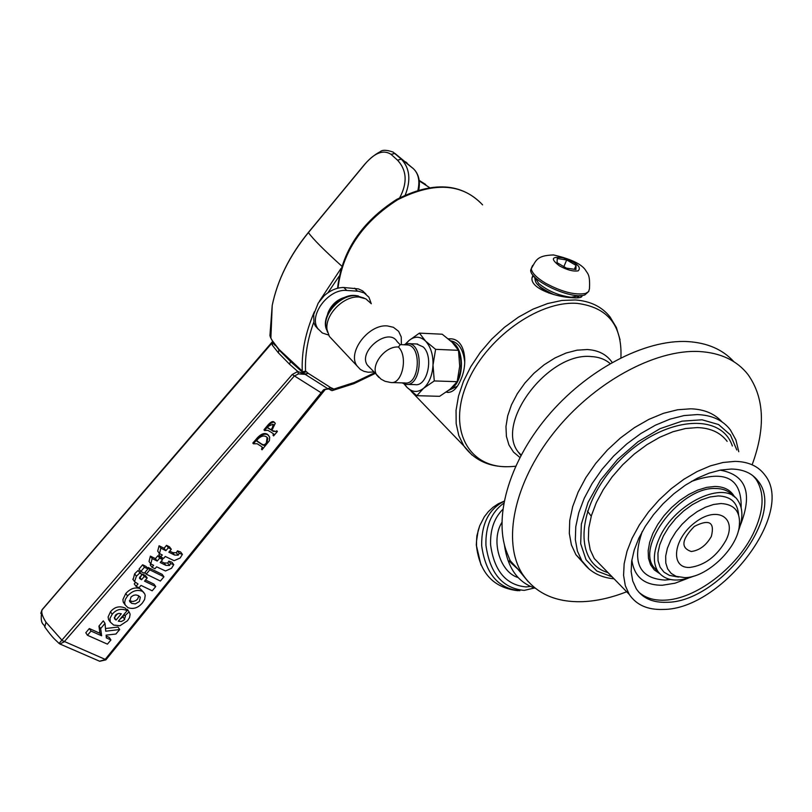 <?xml version="1.0" encoding="UTF-8"?>
<svg xmlns="http://www.w3.org/2000/svg" width="812" height="812" viewBox="0 0 812 812"><rect width="100%" height="100%" fill="white"/><g stroke="black" fill="none" stroke-linecap="round" stroke-linejoin="round"><path stroke-width="1.22" d="M691.286 551.5C680.547 547.938 681.562 539.574 694.331 526.42C709.282 518.817 714.946 522.177 711.322 536.478C706.207 545.4 699.528 550.414 691.286 551.5M694.24 575.992C677.381 582.64 665.251 581.087 657.852 571.343C652.686 562.817 653.264 551.561 659.608 537.574C674.904 502.638 725.38 479.303 738.017 500.679C743.102 508.454 743.173 518.706 738.23 531.424M738.575 514.818C737.611 502.669 730.83 496.365 718.234 495.929L710.043 496.964L701.263 499.918L692.311 504.668L683.633 510.992L675.675 518.553L668.834 526.988L663.434 535.869L659.74 544.75L657.923 553.216L658.065 560.828L660.126 567.243L663.983 572.166L669.453 575.383L678.517 577.068M658.309 572.013L653.68 567.182C635.938 544.994 681.41 486.601 715.534 488.489C723.309 488.54 729.176 491.047 733.145 496M720.985 503.531C735.083 504.343 741.133 512.372 739.113 527.617C735.682 550.292 706.095 577.596 684.942 577.636L676.173 576.358L671.179 573.414L667.647 568.907L665.789 563.02L665.688 556.047L667.373 548.303L670.773 540.163L675.726 532.033L682.009 524.308L689.307 517.376L697.244 511.59L705.445 507.226L713.484 504.496L720.985 503.531M458.638 351.149C462.261 361.188 461.866 371.054 457.42 380.757C461.723 371.084 462.14 361.208 458.638 351.16M419.428 333.113L442.215 334.219L452.203 342.319L458.486 350.327L435.597 349.333L425.549 341.091L419.428 333.113L408.913 340.604L405.624 343.862M458.486 350.327L459.714 366.09L457.166 381.691L450.234 389.1L439.617 396.317L416.83 395.677L423.58 388.288L434.278 380.94L433.009 365.065L435.597 349.333M457.166 381.691L434.278 380.94M404.071 383.944L406.974 387.324L416.83 395.677M406.061 343.75L408.913 340.604C414.607 335.955 420.149 336.117 425.549 341.091C430.725 346.714 433.212 354.702 433.009 365.065C432.339 375.408 429.203 383.152 423.58 388.288C417.794 392.775 412.252 392.45 406.974 387.324L404.467 384.076M400.123 344.653L397.048 341.497C388.43 326.728 357.473 351.444 367.42 365.177L381.051 379.174L385.132 381.325L390.755 382.503C402.234 384.705 408.406 356.184 398.367 347.028C385.111 345.739 369.886 365.786 376.89 375.195L378.92 377.448M398.367 347.028L400.326 344.623M367.42 365.177L369.775 367.674M401.382 344.674L401.25 336.95L398.641 331.347L393.404 327.297L387.395 325.927C368.546 323.968 346.988 352.408 356.975 365.847L360.345 369.44L363.928 371.317L368.12 372.231L373.845 371.967M370.82 303.292L365.826 298.846L359.066 297.05C343.709 295.456 324.638 314.975 327.053 329.753L329.337 336.381L332.687 339.954M364.05 298.055L356.194 295.71C341.619 294.198 323.531 312.701 325.825 326.739L327.52 332.23M358.315 295.964L355.108 295.466C338.411 293.599 319.228 318.02 327.206 330.829M371.287 303.769L368.902 297.192L364.152 292.929L358.569 291.234L346.775 290.473C328.555 288.392 308.113 315.574 317.888 328.718L322.354 333.001L328.566 335.021M451.645 341.781L455.481 345.455L457.674 348.998M456.141 383.071L452.751 387.283L449.726 389.516M416.698 343.994L423.204 346.927C434.055 356.661 427.396 386.979 415.023 384.634L406.944 384.38M403.473 344.765L408.487 343.618C424.453 344.268 421.682 387.05 405.878 384.35L401.96 382.868M406.426 344.897L407.299 344.927C422.199 345.536 419.621 385.467 404.863 382.959L391.749 382.543M318.162 329.124L315.391 326.038L313.94 322.953L313.726 314.417L318.223 303.099L324.1 295.791C330.443 290.239 337.041 287.478 343.862 287.499L358.437 288.91L362.7 290.95L365.968 294.086M448.6 390.399L457.369 386.218M464.758 362.528C463.479 349.799 458.851 342.573 450.893 340.827L450.599 340.796M576.033 265.402L575.952 269.513L566.441 268.143L557.062 262.652L557.235 258.561L566.695 259.942L576.033 265.402L574.368 269.29M566.695 259.942L563.863 266.63M588.771 291.396L584.904 294.918C572.003 300.044 530.084 280.871 530.662 270.193L531.89 266.975M267.899 434.897C264.956 433.212 261.494 434.542 257.516 438.896L253.395 443.799L257.171 443.758L260.784 446.052L262.753 447.625L262.043 449.807L269.411 440.683L269.696 437.14L267.351 434.247L268.681 435.476M262.631 444.956L256.592 440.936L257.648 439.302C260.885 436.064 263.778 435.222 266.326 436.775L267.808 438.226L266.833 443.9L264.631 445.565L262.631 444.956L262.073 444.296L264.073 444.905L266.275 443.25L267.138 437.384M256.582 440.683L262.073 444.296M253.385 443.768L252.908 442.936L255.506 440.033L256.064 440.683M255.506 440.033L256.957 438.247L257.516 438.896M256.957 438.247C260.936 433.892 264.397 432.552 267.351 434.247M262.002 449.777L261.454 449.117L261.911 448.305L262.459 448.965M261.911 448.305L262.266 447.097M273.309 431.385L271.807 430.38L275.298 423.316L274.618 422.676C273.36 421.519 271.289 422.555 268.396 425.803L264.6 430.573L267.767 430.279L271.665 432.583L273.959 434.247L273.603 435.912L277.399 431.446L273.309 431.385L272.751 430.725L276.882 431.72M271.523 430.208L267.422 427.772L268.559 426.138L272.984 424.24L273.796 425.041L272.761 428.797L271.523 430.208L270.964 429.558L272.203 428.147L273.248 424.422M267.554 427.528L269.381 428.888M268.823 428.239L271.076 429.954M264.56 430.522L264.133 429.589L265.565 427.894L266.123 428.543M265.565 427.894L267.838 425.153C270.731 421.905 272.802 420.87 274.06 422.027L274.933 422.9M271.969 430.198L272.71 430.989M272.152 430.33L272.751 430.725M276.324 431.07L277.379 431.426M273.025 435.232L273.573 435.882L273.025 435.232L273.482 433.76M160.654 556.93L163.628 558.412L165.262 556.464L174.123 560.696L180.142 558.006L182.406 554.363L179.249 553.276L178.153 555.175L174.509 555.032L168.855 552.18L171.302 549.257L168.338 547.765L165.881 550.688L160.857 548.161L159.477 553.561L162.298 554.972L160.654 556.93L158.868 554.494L159.599 553.622M159.477 553.561L157.69 551.135L159.071 545.735L164.085 548.262L166.531 545.339L169.495 546.841L171.302 549.257M169.738 551.115L172.712 552.607L176.346 552.759L177.442 550.861L180.599 551.957L182.406 554.363M106.199 636.09L109.244 637.45L110.939 639.957L106.352 637.907L106.118 635.136L115.903 634.03L119.689 629.523L105.733 631.218L105.012 623.393L100.658 628.589L101.632 635.796L91.005 631.056L87.473 635.278L107.417 644.139L110.939 639.957M87.473 635.278L85.788 632.761L89.32 628.539L99.937 633.289L98.962 626.082L103.307 620.886L105.012 623.393M105.479 628.539L117.984 627.026L119.689 629.523M120.308 618.815L123.008 616.907L123.891 614.532M126.692 610.015L127.362 609.386L127.748 609.944M110.006 621.363L108.585 619.607L108.108 616.947L110.483 611.781C114.604 606.818 119.587 605.62 125.413 608.178L127.139 610.654C121.313 608.097 116.329 609.304 112.198 614.278L109.996 618.318L110.29 622.104L113.7 625.078L119.943 625.747L127.504 620.733L129.544 617.607L130.133 614.268L129.088 611.862L124.936 615.77L125.434 616.481L123.992 620.145L121.272 621.515L118.298 621.2L127.139 610.654M124.906 604.341L123.201 601.925L122.906 599.54L125.799 593.481C130.488 588.467 135.269 586.873 140.151 588.72L143.825 592.537M145.5 580.012L153.975 584.112L155.742 586.558L144.546 581.148L147.205 577.971L144.242 576.53L141.572 579.717L139.502 578.388L142.009 574.734L139.877 572.886L136.396 576.236L134.538 581.605L138.01 583.98L136.03 586.345L139.004 587.766L140.983 585.401L152.199 590.791L155.742 586.558M136.03 586.345L134.274 583.879L135.391 582.549M133.127 579.636L134.64 573.779L138.121 570.44L142.009 574.734M139.715 577.21L141.714 574.997M141.978 574.683L142.476 574.084L145.439 575.525L147.205 577.971M147.388 568.227L148.048 567.436L162.167 574.358L163.943 576.794L149.814 569.872L146.241 574.145L160.38 581.027L163.943 576.794M140.821 571.506L139.055 569.06L142.638 564.776L146.13 566.492L147.896 568.938L144.404 567.223L140.821 571.506L144.323 573.211L147.896 568.938M151.986 567.283L154.97 568.745L156.604 566.806L165.496 570.988L171.505 568.288L173.768 564.665L170.601 563.589L169.505 565.487L165.861 565.345L160.177 562.533L162.623 559.61L159.649 558.138L157.203 561.051L152.169 558.554L150.799 563.934L153.62 565.335L151.986 567.283L150.21 564.837L150.92 564.005M150.799 563.934L149.022 561.498L150.382 556.118L155.417 558.626L157.863 555.702L160.837 557.184L162.623 559.61M161.091 561.437L164.075 562.919L167.719 563.061L168.805 561.163L171.971 562.239L173.768 564.665M159.071 545.735L160.857 548.161M164.085 548.262L165.881 550.688M166.531 545.339L168.338 547.765M177.442 550.861L179.249 553.276M89.32 628.539L91.005 631.056M99.937 633.289L101.632 635.796M98.962 626.082L100.658 628.589M121.313 613.77L116.035 620.074L114.522 618.754L115.314 615.364L116.339 614.4L118.938 613.385L121.313 613.77M114.299 617.577L116.035 620.074M114.319 617.587L117.547 613.74M123.992 614.41L124.936 615.77M127.362 609.386L129.088 611.862M141.897 591.187C137.015 589.339 132.234 590.933 127.545 595.957L125.363 599.357L124.612 602.646L125.17 604.95L127.9 607.609C133.239 609.528 138.081 607.975 142.435 602.93L144.617 599.469L145.196 595.46L144.668 593.724L140.151 588.72M131.727 603.367L129.687 601.611L131.057 596.942L133.523 595.328L135.878 594.922L138.263 595.551L140.314 597.317L139.37 601.509L135.33 603.905L131.727 603.367L129.991 600.89L132.995 601.509L135.827 600.596L137.634 599.043L138.852 595.856M129.412 600.586L129.991 600.89M138.121 570.44L139.877 572.886M139.816 577.261L141.572 579.717M142.476 574.084L144.242 576.53M144.993 572.409L146.241 574.145M148.048 567.436L149.814 569.872M142.638 564.776L144.404 567.223M150.382 556.118L152.169 558.554M155.417 558.626L157.203 561.051M157.863 555.702L159.649 558.138M168.805 561.163L170.601 563.589M325.592 389.11L323.572 389.75L104.961 659.689L99.582 661.212L59.915 643.997M314.386 311.737C305.464 332.494 301.425 352.296 302.287 371.135L278.983 349.363L271.969 340.228L279.115 350.073L290.564 361.533L289.458 364.131L297.74 371.47L292.208 374.535L59.053 643.419L59.915 643.987L64.118 641.876L294.198 376.118L298.471 373.885L305.21 374.342L297.74 371.47L298.471 373.885M40.773 613.375L42.051 609.741L272.538 341.558M64.158 641.835L62.128 640.394L46 622.205C42.528 616.755 41.189 612.695 41.991 610.005L42.122 609.66M104.992 659.648L106.108 659.588L325.307 389.425M271.715 342.938L272.345 345.202L272.873 342.238M271.076 338.624L269.96 335.732M327.003 388.522L328.484 388.948L323.572 389.75M329.733 389.455L328.484 388.948L330.717 387.628L308.174 373.297L304.886 374.038L303.526 372.83M329.895 389.567L332.879 388.562L330.717 387.628L327.764 388.654L305.21 374.342L308.174 373.297L306.449 371.754L303.282 372.678M330.748 390.105L332.149 390.653L333.752 389.11L332.879 388.562M375.215 373.429L353.93 383.67L332.676 390.44M306.449 371.754L305.556 371.185L302.165 371.906M405.269 195.002C411.095 180 409.766 168.033 401.27 159.111L393.089 152.077C386.593 149.834 382.29 149.712 380.178 151.732C373.997 154.97 368.313 159.791 363.116 166.176L363.187 166.267C373.621 153.123 382.899 149.144 391.029 154.341L394.957 153.448L413.328 168.622C418.474 173.585 420.017 180.771 417.947 190.16M391.029 154.341L397.575 160.218C406.863 170.398 407.573 182.903 399.717 197.752M302.287 371.135L302.835 372.048M297.72 367.105L297.781 367.998M271.969 340.228L270.284 336.868M290.432 360.599L290.564 361.533L297.527 367.775M733.875 361.716C722.781 349.495 707.364 342.776 687.612 341.578C644.566 339.213 586.264 370.008 547.095 416.911C507.865 463.804 492.722 520.248 507.733 554.545L510.728 562.188L509.327 561.265L509.926 559.803M510.677 562.614L518.939 570.125M626.671 591.755C611.548 597.703 597.043 601.002 583.158 601.651C555.449 602.636 535.108 593.267 522.126 573.566C502.09 541.675 513.823 483.434 553.317 433.334C592.669 383.193 654.289 349.15 699.223 351.515C720.63 352.794 736.88 360.447 747.953 374.484C764.244 397.423 765.746 427.234 752.45 463.926M479.73 525.709L476.877 535.758L476.279 545.055L480.998 564.969M501.796 522.563C490.61 540.579 499.948 572.135 518.005 577.525M504.435 544.913C507.622 568.024 517.883 582.458 535.199 588.223M516.391 567.385L528.277 581.778M731.267 469.042C743.376 469.234 752.369 473.315 758.256 481.272C786.219 515.315 719.067 602.636 666.662 602.291C652.807 602.778 642.678 598.282 636.283 588.801L632.721 580.956L631.157 571.678L631.655 561.244L634.233 549.968L638.831 538.194L645.307 526.308L653.487 514.696L663.089 503.744L673.818 493.808L685.308 485.221L697.183 478.268L709.059 473.163L720.538 470.057L731.267 469.042M663.201 609.436C647.692 610.025 636.364 605.001 629.229 594.374L625.301 585.655L623.575 575.343L624.154 563.751L627.026 551.206L632.152 538.123L639.379 524.907L648.483 511.996L659.182 499.827L671.118 488.783L683.907 479.253L697.122 471.549L710.327 465.895L723.076 462.475L734.982 461.378C748.319 461.632 758.256 466.139 764.762 474.888C795.912 512.758 721.452 609.65 663.201 609.436M583.584 563.264L575.911 554.697L571.404 544.913L569.313 533.403L569.73 520.502L572.683 506.607L578.124 492.133L585.888 477.557L595.744 463.368L607.396 450.021L620.439 437.972L634.456 427.63L648.981 419.317L663.526 413.298L677.614 409.766L690.789 408.801C704.187 409.278 714.59 413.643 722.01 421.885M689.906 567.426C669.748 568.704 673.036 538.569 695.407 522.238C717.514 505.308 737.55 517.853 725.918 540.396C716.712 556.393 704.704 565.406 689.906 567.426M448.731 392.389L446.549 391.902M448.691 339.142L451.056 338.827M448.305 338.817L450.985 338.817C465.398 339.497 468.159 363.35 460.851 379.6C457.176 388.38 452.71 392.632 447.432 392.358L446.235 392.125M532.053 277.43L533.91 276.192M580.742 295.578L581.148 297.141M548.861 293.071L540.203 287.265L537.676 284.383M582.031 295.477C582.387 297.446 579.352 298.197 572.907 297.74C557.651 297.446 530.51 288.889 531.992 278.13L532.936 275.035M345.587 297.101C337.467 299.293 331.661 304.388 328.17 312.376L327.5 314.508M343.862 287.499L346.775 290.473M354.621 288.169L357.534 291.132M451.025 388.694C463.906 382.087 465.185 350.266 452.873 342.694M578.215 270.843C573.343 271.644 567.152 270.02 559.651 265.991C550.242 258.855 551.439 256.156 563.244 257.871C576.753 262.794 581.747 267.118 578.215 270.843M530.662 270.193L531.271 268.731C536.143 260.439 536.478 255.506 553.561 254.948C571.658 259.15 582.508 264.519 586.112 271.066C587.675 273.725 590.243 274.72 589.451 288.798L588.598 291.62L585.533 293.457C574.997 295.335 561.579 291.863 545.288 283.053C536.58 277.734 531.901 272.954 531.271 268.731L532.611 265.412M337.985 288.148C342.461 251.781 362.365 222.315 397.687 199.722C434.014 181.533 462.322 183.248 482.602 204.868C461.693 182.883 433.05 181.076 396.682 199.427C361.36 222.062 341.659 251.669 337.579 288.25M305.556 371.185C304.845 355.676 307.575 339.365 313.736 322.262M327.926 292.756L339.081 276.263M374.586 372.769L354.357 382.452L333.752 389.11M257.171 441.089L257.729 441.738M258.683 442.134L259.241 442.794M260.561 443.342L261.109 444.002M252.908 442.936L253.456 443.585M266.275 443.25L266.833 443.9M261.484 449.158L261.992 449.757M264.133 429.589L264.692 430.238M267.838 425.153L268.396 425.803M274.06 422.027L274.618 422.676M272.203 428.147L272.761 428.797M276.801 430.766L277.359 431.416M273.147 434.836L273.705 435.486M292.208 374.535L321.958 393.272M106.017 659.73L62.057 640.485M172.712 552.607L174.509 555.032M176.346 552.759L178.153 555.175M123.008 616.907L124.733 619.383M110.483 611.781L112.198 614.278M125.799 593.481L127.545 595.957M134.64 573.779L136.396 576.236M139.481 577.708L140.567 579.23M164.075 562.919L165.861 565.345M167.719 563.061L169.505 565.487M45.239 627.696L44.792 627.016L46 622.205M269.929 335.498L272.213 305.424C277.542 279.988 289.6 255.709 308.408 232.587L308.387 232.435M278.983 349.363L278.384 352.855L289.458 364.131M397.575 160.218L401.27 159.111L413.501 168.774M341.73 266.072C324.252 250.319 313.138 239.154 308.408 232.587L363.187 166.267M405.624 161.872L407.157 163.1M340.999 268.457L319.41 301.211M272.345 345.202L278.384 352.855M419.236 180.914L429.416 187.501M587.431 511.073L591.248 516.209M504.049 501.349C488.854 509.022 481.394 523.801 481.668 545.684C485.606 573.739 498.355 588.751 519.893 590.7M503.684 503.267C491.361 512.199 485.444 526.196 485.931 545.248C489.88 573.384 502.648 588.426 524.207 590.385L534.377 588.01M502.729 509.439C494.092 518.259 490.052 530.104 490.61 544.974C494.275 571.1 506.13 585.087 526.146 586.934L530.114 586.467M659.496 573.485L654.269 569.892L650.544 564.766L648.473 558.28L648.179 550.678L649.671 542.264L652.909 533.372L657.781 524.379L664.074 515.63L671.554 507.52L679.908 500.365L688.779 494.478L697.792 490.093L706.582 487.383L714.793 486.459C724.284 486.581 730.912 490.143 734.687 497.127M670.387 579.514L664.926 580.062C639.196 578.428 631.645 562.219 642.282 531.444M691.337 481.455C725.187 469.427 741.792 478.177 741.153 507.723M688.332 578.144L675.016 583.209L662.43 585.239C644.413 585.391 634.213 576.967 631.848 559.976M720.102 470.138C746.248 474.837 752.968 493.29 740.25 525.516M753.211 475.964L756.013 479.253C764.904 493.026 763.99 511.113 753.272 533.504C736.514 568.217 695.194 599.378 664.561 600.169C653.883 600.586 645.296 597.916 638.8 592.151M603.113 567.608L594.252 558.524L590.222 549.795L588.365 539.513L588.761 527.983L591.441 515.549L596.333 502.598L603.316 489.545L612.167 476.827L622.611 464.85L634.304 454.03L646.859 444.722L659.872 437.211L672.894 431.761L685.521 428.523L697.325 427.579C710.591 427.995 720.528 432.593 727.146 441.373M607.985 572.602C572.409 562.32 576.662 503.998 619.211 460.962C661.191 417.348 720.823 410.811 732.343 446.001M612.136 576.855L596.83 571.029L586.041 559.752L580.692 543.746L581.341 524.126L588.081 502.364L600.474 480.196L617.577 459.409L638.019 441.748L660.115 428.645L682.05 421.154L702.055 419.794L718.579 424.544L730.414 434.917L736.809 449.98M589.289 569.222L581.889 560.879L577.403 551.094L575.332 539.574L575.779 526.663L578.773 512.737L584.254 498.243L592.07 483.637L601.976 469.407L613.669 456.029L626.773 443.941L640.83 433.547L655.396 425.194L669.971 419.144L684.08 415.571L697.275 414.577C711.982 415.115 723.025 420.24 730.404 429.954L735.916 439.952L738.768 451.726M620.053 339.741L616.379 327.51L610.086 317.005C602.027 306.774 590.466 301.09 575.414 299.963L561.914 300.45L547.613 303.546L532.946 309.179L518.411 317.177L504.485 327.287L491.625 339.193L480.268 352.479L470.767 366.719L463.429 381.427L458.486 396.134L456.05 410.364L456.171 423.661L458.81 435.628L463.845 445.92L472.076 455.096M506.901 466.738C468.138 467.093 447.899 429.294 466.646 384.238C484.794 339.162 538.092 300.399 577.241 303.383C607.782 307.312 622.337 325.439 620.906 357.767M520.949 455.43L518.269 452.081C494.782 423.113 548.151 352.144 590.984 356.539C598.718 356.925 605.102 359.259 610.127 363.543M612.146 362.396C606.686 354.489 598.393 350.195 587.269 349.536L576.997 350.185L566.096 353.027L555.002 357.95L544.162 364.771L534.002 373.226L524.948 382.97L517.356 393.617L511.53 404.711L507.693 415.825L505.967 426.523L506.404 436.369L508.962 445.006L513.529 452.122L519.883 457.46M579.829 295.609L571.191 297.293C558.849 295.669 548.019 291.082 538.711 283.53L534.529 276.851M657.852 571.343L653.68 567.182M329.337 336.381L356.975 365.847M325.825 326.739L327.053 329.753M408.487 343.618L417.632 344.034M400.204 344.613L407.299 344.927M313.726 314.417L318.223 303.099M315.391 326.038L317.888 328.718M253.395 443.799L252.847 443.149M267.25 437.566L267.808 438.226M264.57 430.543L264.012 429.883M273.268 424.432L273.796 425.041M125.434 616.481L124.977 615.821M110.29 622.104L108.585 619.607M125.17 604.95L123.444 602.474M139.826 596.627L140.314 597.317M134.538 581.605L132.782 579.149M105.905 659.841L99.734 661.272M41.991 610.005C39.382 626.113 44.366 623.088 44.792 627.016C53.744 639.45 55.409 639.643 59.053 643.429M324.8 389.709L321.836 393.363M275.278 345.597L270.873 338.208L272.213 305.424C277.521 279.886 289.569 255.577 308.347 232.486L363.116 166.176M330.971 390.247L329.905 389.567M303.455 372.789L302.348 372.089M414.749 170.094C418.982 175.27 420.311 181.888 418.748 189.927M291.417 362.304L302.287 372.038M42.011 609.974L271.736 343.324L273.076 343.08L275.166 345.455M295.639 366.1L291.498 362.375M419.175 180.386L425.701 184.497M510.23 560.615L509.794 561.833M522.126 573.566L510.312 560.828M504.079 501.197L498.324 503.755L493.026 507.277L488.316 511.672L484.307 516.808L479.699 525.78L478.116 530.743L476.532 541.127L476.542 546.405C479.811 573.099 493.605 587.858 517.914 590.71M752.633 475.517L758.256 481.272M629.229 594.374L602.971 567.456M575.911 554.697L581.889 560.879C589.136 571.526 599.855 577.505 614.055 578.824M411.156 391.242L463.845 445.92C475.619 461.926 492.874 468.697 515.62 466.22M521.182 455.014L518.269 452.081L520.898 455.522M447.493 392.358L448.6 392.389M581.889 295.497L581.179 297.131M553.733 294.563C532.388 284.017 536.153 281.744 534.54 277.136L534.621 276.943M579.768 295.659L576.865 297.842"/></g></svg>
